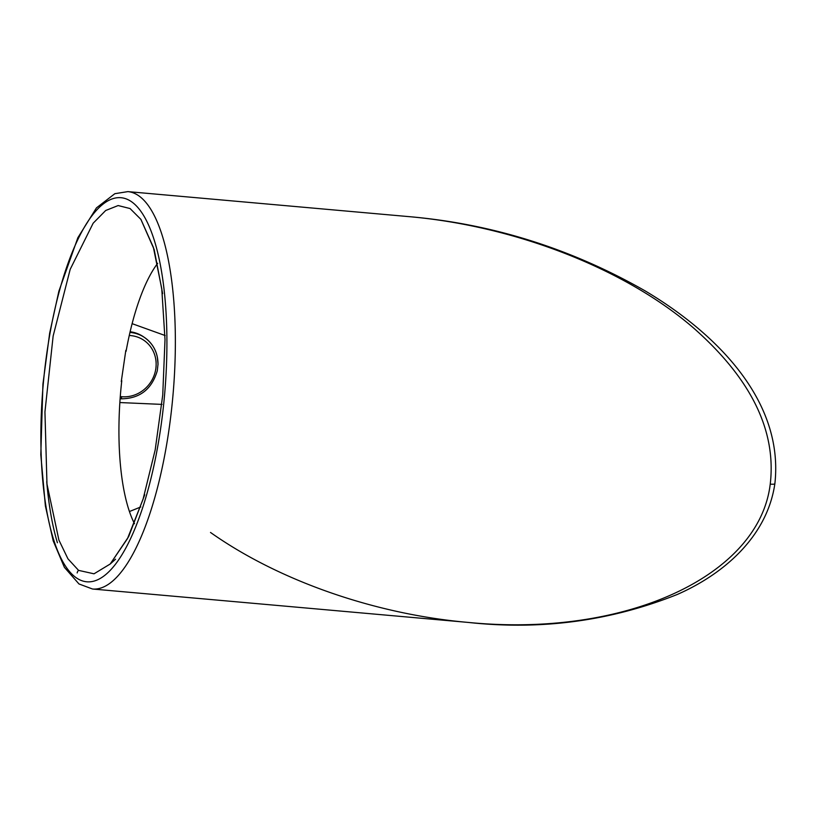 <?xml version="1.0" encoding="UTF-8"?>
<svg xmlns="http://www.w3.org/2000/svg" width="816" height="816" viewBox="0 0 816 816"><rect width="100%" height="100%" fill="white"/><g stroke="black" fill="none" stroke-linecap="round" stroke-linejoin="round"><path stroke-width="1.22" d="M770.233 484.123A6.65 1.102 8.3 0 0 774.863 483.735C784.462 397.78 711.358 330.205 644.762 290.669C570.527 248.37 491.599 223.666 407.99 216.546L407.99 216.546C514.672 225.736 624.403 268.464 693.059 327.563C750.822 378.257 776.546 430.44 770.233 484.123C759.237 576.29 624.995 637.816 468.415 622.445L468.404 622.445C374.972 614.295 278.837 580.757 210.508 532.46M158.008 364.558C158.018 353.083 153.561 344.097 144.646 337.589A33.976 31.742 124.4 0 1 157.376 357.561L158.018 364.14L157.284 370.77C151.735 389.446 139.556 398.789 120.737 398.82A2.662 0.836 95.1 0 1 120.595 398.769M134.507 523.729A146.288 46.196 -84.9 0 1 121.788 380.664A59.456 55.549 -55.6 0 1 121.268 381.592L125.827 350.329A59.466 55.559 -55.6 0 1 126.072 351.329A146.288 46.196 -84.9 0 1 157.682 263.293M129.958 332.428A33.976 31.742 124.4 0 1 144.646 337.589L143.473 336.784A33.976 31.742 124.4 0 0 130.111 331.765M121.268 381.592L125.827 350.329M77.173 572.944L77.173 572.944A3.988 3.723 -55.5 0 1 78.581 570.374L67.942 558.817L58.895 540.039L46.971 484.01L44.941 411.917L53.142 336.039L70.186 269.341L93.157 223.217L105.692 210.497L118.147 205.55L130.07 208.549L140.872 219.351L154.173 249.533L162.629 293.617M144.728 494.751L128.632 536.653L110.211 564.009L94.013 573.811L78.581 570.374M92.504 589.009A199.481 62.985 -84.9 0 0 157.631 487.142A199.481 62.985 -84.9 0 0 171.748 281.183A199.481 62.985 -84.9 0 0 138.577 195.667A199.481 62.985 -84.9 0 0 127.857 191.617L114.862 193.688L96.451 207.886L77.877 237.691L58.885 291.169L49.674 333.091L42.922 384.152L40.8 454.716L45.38 505.9L53.193 540.855L64.393 567.334L78.968 583.95L92.504 589.009L468.415 622.445M46.726 481.624A199.481 62.985 -84.9 0 0 48.613 499.443A199.481 62.985 -84.9 0 0 57.406 542.752M76.449 577.912A192.831 60.894 95.1 0 1 47.175 350.788A192.831 60.894 95.1 0 1 131.345 201.603A192.831 60.894 95.1 0 1 160.609 428.716A192.831 60.894 95.1 0 1 76.449 577.912M129.254 335.498A31.314 29.254 -55.6 0 1 155.907 368.057A31.314 29.254 -55.6 0 1 121.757 396.709A2.662 0.836 95.1 0 1 120.737 398.82L120.115 398.769M121.757 396.709L120.278 396.576M165.179 335.549L132.11 323.656M162.037 404.399L119.86 402.553M140.821 506.95L129.448 511.53M774.863 483.735C767.02 537.387 722.741 574.546 677.198 594.507C610.48 621.058 540.886 630.37 468.404 622.445M140.923 219.422L153.388 247.36L161.772 288.813L165.005 339.599L162.741 394.995L155.183 449.912L143.045 499.331L127.469 538.642L110.211 564.009L115.535 559.215M407.98 216.546L127.857 191.617"/></g></svg>
